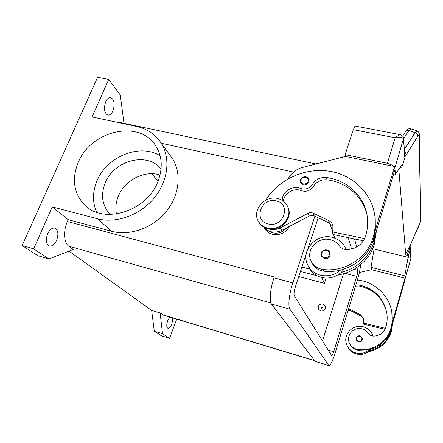 <?xml version="1.0" encoding="UTF-8"?>
<svg xmlns="http://www.w3.org/2000/svg" width="443" height="443" viewBox="0 0 443 443"><rect width="100%" height="100%" fill="white"/><g stroke="black" fill="none" stroke-linecap="round" stroke-linejoin="round"><path stroke-width="0.66" d="M356.886 267.528L357.689 270.308C357.866 271.504 357.551 273.525 356.731 276.377L333.69 351.714C332.892 354.223 332.233 355.546 331.718 355.679L294.324 295.774C293.715 294.174 294.041 291.278 295.304 287.081L306.218 253.955M322.493 340.988L343.441 273.746M334.786 238.135L333.596 234.618M332.449 231.24L329.753 223.3M348.259 237.647L351.543 249.021M307.99 248.573L318.14 217.779M274.217 277.213L274.007 277.839C270.269 288.626 269.111 301.29 271.498 304.02L315.111 361.361L328.811 365.647M360.596 264.742C360.231 268.973 359.234 273.824 357.606 279.295L334.897 353.741C332.499 361.278 330.517 365.259 328.944 365.685L289.916 309.197C287.784 306.523 289.135 293.798 292.817 282.894L314.884 216.234M354.55 238.949L356.693 246.995M316.695 163.334L314.192 164.442M172.87 317.974L171.945 323.65C170.66 326.796 169.326 328.346 167.93 328.296C166.441 327.383 166.369 324.819 167.72 320.594L169.73 317.027M105.727 101.74C107.112 98.806 108.745 97.399 110.634 97.521C114.338 99.465 115.102 103.911 112.932 110.861C111.553 113.823 109.908 115.246 107.981 115.125C104.299 113.209 103.546 108.751 105.727 101.74M47.611 233.799C49.594 229.74 51.914 227.835 54.567 228.09C58.127 229.812 58.808 233.887 56.61 240.3C54.644 244.392 52.307 246.314 49.599 246.064C46.061 244.359 45.396 240.272 47.611 233.799M78.256 162.409C90.987 130.347 139.628 119.283 155.676 145.775C162.188 156.152 162.958 167.991 157.99 181.287C147.054 211.693 102.405 225.133 83.921 204.234C73.588 192.561 71.7 178.623 78.256 162.409M160.089 155.742C139.899 143.078 106.763 156.501 96.973 180.971C92.421 191.991 92.338 202.429 96.724 212.28M161.036 169.198C148.012 151.412 113.995 160.089 105.207 182.981C100.633 194.737 102.028 204.91 109.399 213.504L110.396 214.495M160.012 175.035C144.822 169.852 124.682 180.129 118.325 196.238C115.867 202.229 115.246 208.16 116.454 214.03M289.572 226.307C285.68 232.902 279.987 235.576 272.506 234.347C268.469 233.245 265.639 230.881 264.022 227.265M267.45 228.045C279.505 231.589 292.74 217.928 287.884 207.069C286.017 202.628 282.645 199.782 277.755 198.536C265.202 195.042 251.984 209.788 258.036 220.692C259.986 224.44 263.12 226.894 267.45 228.045M268.159 223.925C283.387 228.211 291.699 203.83 276.199 200.917C261.276 196.797 252.726 220.664 268.159 223.925M258.679 221.843C260.667 225.332 263.712 227.619 267.827 228.704C279.854 232.248 293.056 218.615 288.21 207.778L287.717 206.659M282.274 200.38C281.748 191.924 292.596 184.858 300.575 188.452C305.548 189.942 309.546 188.53 312.559 184.227C315.776 179.271 320.405 177.034 326.441 177.516C346.941 180.096 364.268 195.806 367.136 215.791C368.161 222.591 367.64 229.402 365.575 236.23C362.463 244.431 356.299 248.888 347.09 249.603C343.718 249.57 341.099 248.274 339.227 245.727C336.558 242.022 332.854 239.884 328.125 239.309C316.734 237.719 306.362 249.963 310.643 260.085C312.891 265.418 317.055 268.547 323.124 269.477C344.466 272.329 367.341 257.87 372.945 237.991C375.143 230.642 375.78 223.294 374.844 215.957C371.766 192.378 351.642 173.977 327.648 170.959C303.632 167.897 278.193 179.991 265.717 200.23M308.4 266.287C310.814 271.908 315.111 275.612 321.291 277.401C328.684 279.084 335.312 277.44 341.182 272.478C357.673 267.832 368.559 257.859 373.842 242.548L375.83 232.785L394.957 169.747L394.663 166.551L375.343 230.116L375.215 218.067L374.673 214.75M344.217 269.062L341.182 272.478M311.501 261.935C313.749 267.207 317.875 270.296 323.877 271.216C329.376 271.841 334.864 271.493 340.351 270.175C334.421 275.186 327.726 276.847 320.267 275.153C313.998 273.342 309.651 269.588 307.232 263.878C300.941 249.774 317.005 232.985 332.383 237.393C339.116 239.214 343.679 243.273 346.072 249.57M321.186 253.064C322.393 248.955 329.166 248.816 330.173 252.898L330.146 255.417C329.033 257.981 327.067 259.044 324.248 258.612L321.164 255.821L321.158 253.158M300.404 182.322L300.437 179.836C301.556 175.91 308.134 175.699 309.009 179.487L308.948 181.796C307.863 184.172 305.991 185.196 303.322 184.864L300.404 182.322L300.443 179.919M322.936 304.025C319.325 303.926 317.836 305.609 318.467 309.064L320.743 310.975C324.298 311.102 325.804 309.458 325.262 306.035L322.936 304.025M325.184 305.864L325.278 306.069C325.821 309.491 324.315 311.136 320.76 311.008L318.572 309.275M321.624 308.19C322.676 307.979 322.82 307.514 322.061 306.8C321.009 307.016 320.859 307.475 321.624 308.19M321.701 308.029L322.017 307.027L321.701 308.029M349.721 343.801C351.354 347.373 354.14 349.51 358.088 350.219L369.135 349.771C380.238 346.819 387.52 340.03 390.992 329.409L392.276 322.582L404.963 278.193L400.167 276.98M355.884 284.938L358.913 284.96C374.185 288.432 383.477 297.757 386.789 312.935C387.52 317.714 387.215 322.46 385.881 327.167C383.865 332.804 379.773 335.788 373.615 336.11C371.356 336.027 369.589 335.08 368.305 333.274C366.477 330.644 363.963 329.083 360.768 328.59C353.065 327.255 346.21 335.622 349.239 342.727C350.828 346.465 353.669 348.707 357.75 349.449C372.103 351.764 387.188 342.223 390.82 328.534C392.243 323.473 392.625 318.367 391.955 313.212C389.868 295.846 374.728 281.715 357.396 279.987M372.934 336.071C371.361 331.392 368.199 328.313 363.437 326.829C352.988 323.434 342.306 334.919 346.769 344.842C348.486 348.851 351.465 351.532 355.701 352.883C360.735 354.173 365.215 353.137 369.135 349.771M370.88 349.322L369.506 350.795C365.608 354.134 361.161 355.164 356.155 353.879C352.091 352.589 349.178 350.042 347.428 346.243M356.244 338.081C358.265 335.213 360.281 335.218 362.296 338.087L362.308 339.836C361.588 341.592 360.281 342.295 358.381 341.946L356.272 339.953L356.233 338.103C357.025 336.47 359.378 333.784 362.296 338.087M400.311 134.689L399.176 134.822L395.217 137.773L401.009 137.529C402.598 137.873 403.435 138.509 403.529 139.44L404.68 155.421M345.557 156.451L345.141 154.64L387.365 163.295L392.542 165.289L393.971 166.413M355.485 126.111L354.915 126.344L353.298 129.677L395.217 137.773L387.365 163.295M403.667 138.748L408.811 130.563L410.816 128.808M416.957 130.868L414.969 132.634L417.162 134.079L417.882 136.051C418.546 135.021 418.912 134.86 418.967 135.558L420.85 220.188M420.612 221.256L409.991 245.987L409.786 248.169L410.406 248.684L410.822 258.751L405.035 278.99M410.323 250.118L410.844 258.585L405.052 278.952M410.401 249.354L410.08 245.848L405.683 254.332L406.99 255.351L409.864 248.047L409.958 246.546M404.47 151.921L405.555 152.846L406.314 154.801L417.882 136.051M419.261 134.074L418.967 135.558M411.259 242.869L419.842 223.809L420.844 220.42M411.281 242.902L410.096 245.815M405.063 278.808L404.791 275.873L408.291 256.37L410.473 248.401M406.99 255.351L408.291 256.37M398.816 169.276L405.683 254.332M399.796 167.831L401.906 167.033L401.795 164.874L395.433 174.271L394.857 167.997L403.617 138.166M373.554 246.458L374.075 249.038L408.368 257.405M374.075 249.038L371.018 267.339L371.561 269.726M345.141 154.64L353.298 129.677M394.752 167.554L394.857 167.997M393.694 173.905L395.433 174.271M387.57 165.095L345.462 156.429L302.132 167.537C297.962 168.65 294.517 170.821 291.804 174.038L287.618 179.11M375.099 217.208L374.872 216.156M387.547 164.918L394.663 166.551M355.519 286.128L359.229 286.012C373.626 289.201 382.758 297.851 386.617 311.95M348.547 308.981L350.114 309.397L360.602 314.829L363.67 318.595L363.277 322.98L385.476 328.346M385.028 329.326L363.681 324.16L363.277 322.98M363.742 318.899L361.017 316.053L350.596 310.648L348.148 310.299M404.963 278.193L405.096 279.644L391.651 326.718M391.983 313.184L391.889 312.714M400.156 276.853L371.5 269.709L359.373 272.534M392.276 322.582L391.795 312.088M368.183 351.864C379.956 349.35 387.691 342.528 391.385 331.408L392.786 322.748M369.506 350.795C380.531 347.86 387.769 341.116 391.219 330.556L392.492 323.772M392.055 313.65L391.955 313.184M326.114 278.082L324.437 283.348L298.776 276.548M283.337 201.1C283.913 193.209 294.052 187.367 301.45 190.673C306.39 192.157 310.36 190.761 313.351 186.481C316.546 181.558 321.142 179.332 327.139 179.819C346.387 182.294 362.917 196.338 366.97 214.789M364.661 238.572L332.233 231.905L332.776 230.222L332.909 225.637C332.228 223.278 330.749 221.539 328.468 220.409L313.168 213.172C311.484 212.435 309.784 212.49 308.057 213.332L280.281 227.846C276.271 229.839 272.257 230.161 268.248 228.804M375.83 232.785L372.818 242.725L372.663 241.978M363.421 240.782L333.125 234.519L332.233 231.905M372.818 242.725L372.419 242.642M263.956 227.17C268.624 232.442 274.516 233.539 281.643 230.449L309.159 216.079C310.87 215.243 312.559 215.187 314.22 215.918L329.393 223.117L333.103 226.578M340.351 270.175C357.003 265.479 367.995 255.406 373.333 239.968L375.343 230.116M337.843 274.959C354.727 272.539 369.728 259.914 374.219 244.453L376.461 230.709M267.295 230.222C274.223 234.951 280.812 234.081 287.064 227.619M176.713 319.137L169.553 338.341L161.485 335.822L154.269 331.148L151.65 310.388L69.008 251.092M169.918 155.144L172.333 158.461C181.829 173.097 179.537 195.274 166.092 211.643C152.691 228.034 129.838 236.224 111.769 231.324L68.172 219.673L67.38 221.489C63.111 230.986 63.881 242.941 68.781 246.197L73.217 249.437L49.018 258.95L37.877 255.716L22.15 245.527L97.593 77.315L108.712 79.447L120.297 95.062L123.974 123.292M314.596 360.691L163.439 315.134L160.106 312.93L162.531 333.717L169.553 338.341M68.172 219.673L52.246 206.875L97.454 218.759C116.216 223.765 140.088 215.154 154.153 198.071C168.274 181.015 170.799 158.007 161.019 142.912C155.244 134.246 147.054 128.741 136.433 126.388L92.078 116.98L108.712 79.447M22.15 245.527L33.657 248.833L52.246 206.875M49.018 258.95L33.657 248.833M115.379 121.919L117.871 121.997M157.979 181.309L151.744 173.722M324.437 283.348L321.795 277.528M154.269 331.148L162.531 333.717M151.65 310.388L160.106 312.93M371.018 267.339L404.791 275.873M333.69 351.714L328.158 350.086M356.731 276.377L344.875 273.32M357.689 270.308L353.951 269.35M328.568 365.42L315.111 361.361M292.817 282.894L274.007 277.839M289.916 309.197L271.498 304.02M324.376 257.676C326.74 258.036 328.39 257.139 329.332 254.991C330.999 250.361 323.085 248.396 321.773 253.086C321.286 255.345 322.155 256.874 324.376 257.676M303.427 183.917C305.67 184.199 307.243 183.336 308.156 181.342C309.784 177.05 302.298 175.417 301.002 179.764C300.52 181.846 301.329 183.23 303.427 183.917M358.088 350.219L357.75 349.449M361.776 339.593C362.85 336.409 357.507 334.897 356.676 338.131C356.377 339.692 356.98 340.767 358.481 341.365C360.076 341.658 361.172 341.066 361.776 339.593M402.704 136.073L405.821 131.134L406.641 130.502L408.811 130.563L414.969 132.634L404.337 149.745M404.991 156.678L406.314 154.801M404.686 155.471L404.575 156.512M401.934 166.795L404.88 157.597L404.68 155.443M360.602 314.829L361.017 316.053M350.114 309.397L350.596 310.648M359.229 286.012L358.913 284.96M390.992 329.409L390.82 328.534M391.385 331.408L391.219 330.556M343.303 274.195L342.522 273.995M329.393 223.117L328.468 220.409M314.22 215.918L313.168 213.172M309.159 216.079L308.057 213.332M281.643 230.449L280.281 227.846M373.842 242.548L374.219 244.453M300.575 188.452L301.45 190.673M312.559 184.227L313.351 186.481M326.441 177.516L327.139 179.819M323.124 269.477L323.877 271.216M372.945 237.991L373.333 239.968M97.454 218.759L111.769 231.324M67.38 221.489L274.295 276.997M161.258 143.244L293.665 172.083M317.166 275.817L300.459 271.432M309.851 269.139L301.899 267.068M162.57 314.735L314.452 360.491M68.781 246.197L270.933 302.946M317.703 163.545L316.363 163.262M288.21 207.778L287.884 207.069M330.173 252.898C329.182 248.767 322.277 248.894 321.153 253.103L321.164 255.821M404.692 155.615L403.651 138.515C404.21 137.419 403.036 136.128 400.134 134.655L355.391 126.094M410.921 258.081L410.822 258.751M420.85 220.276L419.277 134.334C419.388 132.867 418.585 131.698 416.863 130.835L410.727 128.775C410.561 128.464 409.642 128.548 407.964 129.018L405.866 131.067M404.836 157.885L401.912 167.011M356.233 338.092L356.272 339.953M391.955 313.212L392.121 314.148M374.844 215.957L375.215 218.067M161.019 142.912L172.333 158.461M117.245 121.864L314.951 163.766"/></g></svg>
